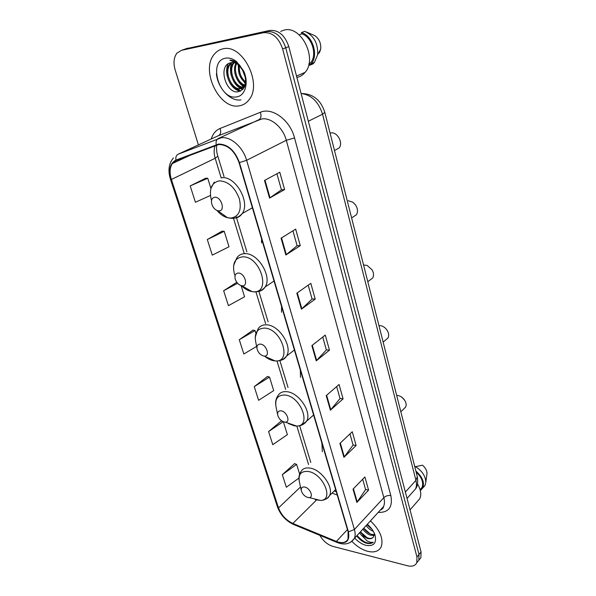 <?xml version="1.0" encoding="UTF-8"?>
<svg xmlns="http://www.w3.org/2000/svg" width="596" height="596" viewBox="0 0 596 596"><rect width="100%" height="100%" fill="white"/><g stroke="black" fill="none" stroke-linecap="round" stroke-linejoin="round"><path stroke-width="0.89" d="M321.892 443.081L322.332 451.671M300.347 370.138L300.481 377.357M281.558 306.538L281.513 312.237M261.637 239.085L261.495 242.848M240.471 167.439L240.411 168.206M419.01 560.009L420.873 557.714L421.052 551.971L288.807 46.585C284.881 35.171 278.526 29.793 269.735 30.448L186.056 48.745M420.873 557.714L416.977 562.512L418.839 560.218L419.01 554.466L285.737 47.777C281.781 36.326 275.404 30.925 266.606 31.581L182.883 49.848M222.83 48.879C219.484 49.602 216.668 51.36 214.381 54.139C199.995 70.142 219.537 110.081 239.257 105.827C243.131 105.224 246.357 103.25 248.927 99.897C262.933 83.947 242.408 43.262 222.83 48.879C219.484 49.602 216.668 51.36 214.381 54.139C199.995 70.142 219.537 110.081 239.257 105.827C243.131 105.224 246.357 103.25 248.927 99.897C262.933 83.947 242.408 43.262 222.83 48.879M351.96 541.436C356.848 546.48 362.115 549.78 367.747 551.33C374.31 552.85 378.788 551.367 381.172 546.882C383.705 538.896 380.129 530.224 370.444 520.874C380.129 530.224 383.705 538.896 381.172 546.882C378.788 551.367 374.31 552.85 367.747 551.33C362.115 549.78 356.848 546.48 351.96 541.436M218.784 144.53C227.851 144.754 234.6 150.788 239.048 162.619L348.094 531.781L348.034 539.045C345.978 542.785 342.097 543.574 336.375 541.421L292.852 523.452C286.035 520.196 281.267 515.019 278.526 507.919L171.395 179.478C169.406 172.967 169.718 167.67 172.341 163.58L176.148 160.562L218.784 144.53M218.643 144.038L175.939 160.115C169.994 163.274 168.377 169.741 171.082 179.5L278.228 507.844C281.029 515.115 285.924 520.427 292.904 523.765L336.42 541.742C346.03 544.632 350.031 541.339 348.436 531.863L239.413 162.589C234.854 150.453 227.933 144.269 218.643 144.038M216.4 73.859C217.853 88.357 230.54 101.849 240.955 99.867M319.851 535.342C323.114 540.982 327.472 544.669 332.903 546.398L407.567 565.775C412.149 566.833 415.226 565.82 416.79 562.736L418.839 560.218L419.01 554.466L285.737 47.777C281.781 36.326 275.404 30.925 266.606 31.581L184.7 49.215L187.874 48.12M362.681 479.236L365.601 489.614L356.855 502.443L368.589 490.15L364.901 476.956L353.033 489.115L356.855 502.443M365.579 489.54L368.589 490.15M349.964 433.925L353.093 445.078L343.922 457.333L356.117 445.51L352.273 431.742L339.921 443.409L343.922 457.333M353.07 445.011L356.117 445.51M336.666 386.573L340.033 398.568L330.393 410.182L343.095 398.888L339.072 384.495L326.213 395.617L330.393 410.182M340.011 398.5L343.095 398.888M276.909 173.756L281.424 189.819L269.556 198.088L284.612 189.58L279.762 172.214L264.497 180.461L269.556 198.088M281.409 189.781L284.612 189.58M292.934 230.816L297.121 245.731L285.871 254.976L300.28 245.656L295.661 229.117L281.066 238.199L285.871 254.976M297.106 245.686L300.28 245.656M308.199 285.179L312.088 299.05L301.42 309.168L315.217 299.11L310.807 283.338L296.83 293.18L301.42 309.168M312.073 298.991L315.217 299.11M322.756 337.045L326.377 349.934L316.245 360.848L329.469 350.135L325.26 335.079L311.864 345.598L316.245 360.848M326.362 349.874L329.469 350.135M416.79 562.736L416.962 556.984L282.646 48.984C278.66 37.496 272.268 32.072 263.462 32.713L181.512 50.325L176.99 53.096C173.794 57.343 173.198 62.982 175.179 70.023L198.408 144.888M281.312 420.97L268.587 431.564L272.774 444.683L287.384 434.648L283.383 421.774M294.603 463.643L282.34 474.662L286.356 487.252L298.931 478.052M236.783 282.31L223.649 290.744L228.41 305.666L244.569 296.801L241.097 285.618M222.174 231.129L207.304 239.525L212.288 255.133L229.02 246.751L224.223 231.3L222.003 231.121M205.702 178.234L190.198 185.915L195.413 202.26L210.433 195.473M267.455 376.501L254.246 386.625L258.612 400.303L273.706 390.618L269.496 377.052L267.284 376.456M253.009 330.124L239.279 339.727L243.839 354.009L256.6 346.41M255.848 333.112L255.051 330.556L252.838 330.087M239.279 339.727L255.051 330.556M223.649 290.744L237.588 283.294M207.304 239.525L224.223 231.3M210.91 188.455L207.743 178.249L205.523 178.234M190.198 185.915L207.743 178.249M254.246 386.625L269.496 377.052M282.482 421.35L281.133 420.91M268.587 431.564L283.219 421.707M299.646 474.125L296.629 464.403L294.424 463.584M282.34 474.662L296.629 464.403M245.47 77.718L242.132 68.838M244.651 74.314L243.682 71.662M245.366 82.814C239.927 78.456 237.685 72.511 238.631 64.971M245.522 81.868C240.918 77.785 238.877 72.369 239.391 65.612M244.345 85.653C237.104 83.924 231.896 70.633 235.934 63.34M244.643 85.057C237.908 82.851 233.237 70.768 236.567 63.638M244.308 87.284L243.451 87.463M242.915 87.508C234.213 88.476 226.435 70.216 233.461 62.796L233.58 62.662M244.412 87.068L243.861 87.12M243.302 87.12C234.839 87.299 227.776 70.164 234.146 62.759M244.68 74.411L243.6 71.483L238.765 65.083C236.21 63.064 233.677 62.275 231.151 62.707C217.182 64.51 225.757 94.153 238.132 91.777C245.671 89.385 247.489 82.524 243.593 71.207L239.465 64.971L237.573 63.213C235.04 61.187 232.462 60.159 229.847 60.114L238.095 64.025L243.6 71.431L244.68 74.411C246.185 79.365 245.902 83.38 243.839 86.457L239.763 89.028C231.039 90.965 222.315 71.982 229.616 64.271L231.457 62.662M244.896 85.913L240.71 88.625C231.986 90.57 223.276 71.609 230.577 63.899L231.963 62.602M238.534 64.413L239.801 65.337M296.875 77.42C300.101 76.78 302.835 75.096 305.077 72.369C317.705 58.743 301.3 25.159 284.158 30.091L280.656 31.372M225.519 58.192C207.669 61.008 219.47 100.62 236.672 96.872C245.291 95.919 249.113 82.375 243.593 70.924L236.56 61.604C232.835 58.684 229.155 57.544 225.519 58.192M308.832 64.308L310.523 62.923C317.534 55.316 312.088 36.877 301.747 33.816L299.11 34.814M241.037 83.909L243.362 87.053M243.652 87.403L244.01 87.828M319.374 52.88L320.685 49.11C321.177 43.523 319.314 39.083 315.105 35.797L306.597 32.08M309.458 64.048L309.764 65.24L312.989 63.876L314.442 62.401L317.638 54.795C318.197 43.389 313.898 35.566 304.735 31.342L301.434 32.586L301.747 33.816M312.989 63.876L313.705 62.714M309.764 65.24L311.216 63.765C318.815 55.532 312.654 35.492 301.434 32.586M240.642 91.054L233.855 87.299M243.064 89.154L237.521 85.638M244.606 86.651L244.092 86.353M243.965 86.278L241.149 83.999M245.336 82.941L244.74 82.36M238.46 65.933L238.519 64.882M240.203 91.255C236.098 90.361 232.671 87.605 229.907 82.993M227.277 76.362C226.234 71.684 226.473 67.549 227.992 63.936M242.825 89.422C238.981 88.126 235.845 85.31 233.409 80.952M231.226 75.454C230.071 70.738 230.22 66.528 231.665 62.833M243.727 86.606C240.873 84.811 238.571 82.203 236.821 78.791M245.217 83.44L240.032 76.206M239.309 74.381L238.095 64.569M245.515 78.002L241.946 68.562M335.243 150.103L339.184 147.935C343.385 142.943 337.373 131.805 331.056 132.915L330.072 133.117M219.015 210.872C225.653 210.932 221.235 196.531 214.791 197.246C211.975 197.79 210.962 200.025 211.751 203.944C212.899 207.512 214.91 209.777 217.778 210.738L219.015 210.872M353.175 216.884L356.415 214.769C358.121 211.781 357.786 208.451 355.425 204.778L352.728 202.133L348.25 200.748M242.259 285.812C248.823 286.326 244.688 272.849 238.296 273.05C235.487 273.355 234.451 275.345 235.196 279.017C236.485 282.757 238.683 285.007 241.797 285.767L242.259 285.812M370.041 280.001L372.649 278.027C373.96 275.672 373.781 272.953 372.098 269.869L367.129 265.421L363.553 264.944M264.043 356.073L264.237 356.088C270.524 356.713 266.531 344.332 260.333 344.101C257.532 344.19 256.481 345.956 257.174 349.398C258.53 353.152 260.825 355.38 264.043 356.073M385.903 339.772L387.989 337.977C389.039 336.01 388.897 333.708 387.579 331.063C386.029 328.336 383.906 326.571 381.209 325.774L378.944 325.58M284.515 422.08L285.246 422.132C290.863 422.326 286.81 411.382 281.029 410.823C278.243 410.726 277.177 412.283 277.825 415.516C279.114 419.055 281.349 421.238 284.515 422.08M404.528 400.028L401.771 397.182M404.036 408.64L405.608 407.098C406.42 405.474 406.316 403.544 405.28 401.324C403.477 398.046 400.959 396.087 397.718 395.453L396.675 395.401M307.909 497.496L309.16 497.585C314.055 497.451 310.009 487.9 304.66 487.029C301.904 486.723 300.816 488.064 301.42 491.052C302.634 494.345 304.802 496.49 307.909 497.496M416.984 501.914L419.785 498.718C421.603 494.583 420.843 489.666 417.513 483.959M373.357 531.364C370.682 530.313 368.276 528.376 366.145 525.568M372.15 529.471L366.957 524.681M374.199 535.439L370.518 535.208C367.695 534.24 365.132 532.235 362.815 529.211M374.318 534.657L371.345 534.284C368.499 533.301 365.937 531.304 363.649 528.302M359.455 532.884L361.414 535.171L367.553 538.516C370.19 539.112 372.127 538.635 373.372 537.093L374.31 533.696M373.163 537.346C371.651 538.523 369.937 538.739 368.015 538.002C365.855 537.532 363.277 535.528 360.289 531.982M356.669 535.931C359.366 539.305 362.42 541.675 365.84 543.03L366.503 543.217C369.378 543.902 371.658 543.574 373.334 542.226C371.658 542.725 369.565 542.256 367.039 540.818L361.414 535.171M354.724 538.061C358.174 541.809 361.943 544.245 366.026 545.362C373.953 546.532 376.918 542.993 374.921 534.746C373.498 530.865 370.973 527.378 367.337 524.271M420.091 489.674L422.035 487.453C423.786 482.529 421.819 477.389 416.135 472.032M426.84 474.759L427.027 473.403C426.915 470.43 425.395 467.689 422.467 465.178L414.809 466.817M422.84 487.871L425.082 485.39L425.849 481.985C425.38 475.727 421.812 470.549 415.136 466.459M420.336 490.59L422.788 487.982C424.672 482.469 422.378 476.822 415.889 471.041M373.334 542.226C368.753 544.647 363.322 542.412 357.049 535.513M367.017 537.622L360.416 531.833M370.056 533.77L363.754 528.19M371.986 529.241L367.061 524.569M412.38 492.438L415.494 488.958C416.611 486.552 416.76 483.684 415.941 480.369L322.548 114.209C318.51 101.715 311.358 94.816 301.084 93.505M308.341 121.234L322.548 114.209L324.813 112.383L417.237 476.383M269.735 30.448L263.462 32.713M288.807 46.585L282.646 48.984M421.052 551.971L416.962 556.984M407.038 498.412L415.494 488.958C417.535 486.589 418.139 482.462 417.289 476.569L415.941 480.369L405.377 492.058M211.252 138.98C212.846 133.802 215.782 130.3 220.058 128.483L260.318 112.301C272.171 106.878 290.17 120.161 294.536 137.922L390.827 495.552C388.093 495.209 385.768 495.917 383.846 497.667L286.303 140.284C283.085 127.663 271.24 117.382 261.882 118.939L217.555 136.082M390.827 495.552C392.943 507.032 388.726 512.664 378.162 512.433M336.42 541.742L336.904 542.39C344.488 545.385 350.292 544.096 354.307 538.516L383.541 506.563C383.399 508.083 382.341 509.237 380.375 510.02L383.541 506.563C384.666 504.104 384.763 501.139 383.846 497.667L354.404 529.494C355.417 533.055 355.38 536.065 354.307 538.516L350.791 542.137M175.939 160.115C175.477 157.262 176.2 155.303 178.107 154.23L221.317 137.765C230.734 136.305 243.034 147.175 246.632 160.302L239.413 162.589M216.206 144.627C215.715 141.632 216.43 139.591 218.345 138.503L258.932 119.699C261.07 118.299 261.532 115.833 260.318 112.301M173.414 157.955C168.772 163.475 167.781 170.56 170.441 179.202L171.082 179.5M278.228 507.844L277.438 506.868L170.456 179.254M292.904 523.765L294.089 524.689M277.475 506.98C280.552 514.996 285.864 520.807 293.418 524.413L337.56 542.658M348.436 531.863L354.404 529.494L246.632 160.302L286.303 140.284L294.536 137.922M181.512 50.325L184.7 49.215M178.107 154.23L218.628 135.59C220.766 134.212 221.25 131.843 220.058 128.483M278.526 507.919L300.503 486.969M292.852 523.452L316.521 500.022M336.375 541.421L347.446 529.568M332.076 493.101L337.247 495.053M215.149 145.588C213.785 149.305 213.8 153.537 215.193 158.268L221.228 178.062M171.395 179.478L215.193 158.268L217.838 156.189L224.029 176.572M233.535 218.434L244.211 253.449M255.922 291.854L265.6 323.606M276.998 360.982L285.67 389.419M296.83 426.021L308.572 464.537M316.655 360.461L312.297 345.255M301.852 308.81L297.285 292.867M286.326 254.648L281.535 237.908M270.033 197.79L264.989 180.193M330.787 409.78L326.63 395.26M344.294 456.908L340.323 443.037M357.22 501.996L353.413 488.727M216.929 210.448C220.133 214.255 223.656 216.676 227.486 217.711L230.875 218.091C238.974 216.639 241.805 210.202 239.361 198.803C234.973 187.405 228.343 181.415 219.477 180.834C211.751 182.48 208.98 188.634 211.155 199.31L211.528 200.584M233.93 218.188L234.086 218.181C237.543 218.009 240.255 216.467 242.214 213.539C250.663 202.424 235.48 175.656 221.757 177.727M241.484 285.715C244.889 289.075 248.443 291.049 252.153 291.638L253.412 291.749C271.59 293.426 260.512 256.049 242.728 256.831C235.018 257.822 232.187 263.313 234.235 273.318L235.04 275.769M258.172 291.489C261.204 291.094 263.529 289.589 265.145 286.974C272.409 276.671 257.941 252.749 244.889 253.643C241.313 253.717 238.601 255.177 236.739 258.031L233.595 265.6M265.026 356.52C268.2 359.068 271.381 360.52 274.562 360.871L275.084 360.915C292.502 362.845 281.781 328.508 264.535 328.091C256.854 328.485 253.978 333.373 255.893 342.76L256.95 348.213M280.843 360.275C283.368 359.708 285.275 358.3 286.572 356.043C292.852 346.529 279.032 324.894 266.568 324.827C262.665 324.656 259.781 326.072 257.934 329.081L255.185 337.336M288.27 423.51L294.454 425.872L296.45 426.013C312.043 426.714 301.077 396.347 285.015 395.029C277.378 394.895 274.465 399.238 276.261 408.044L277.639 414.622M302.008 424.97L306.642 421.126C312.095 412.35 298.887 392.578 286.944 391.714C282.742 391.281 279.74 392.615 277.937 395.714C276.239 398.076 275.464 400.892 275.62 404.177M315.284 499.634L320.648 500.454C334.274 500.2 323.263 473.701 308.415 471.496C300.846 470.795 297.888 474.528 299.542 482.693L301.271 490.389M323.621 499.582C326.385 499.269 328.344 497.965 329.506 495.678C334.14 487.722 321.602 469.782 310.225 468.128C305.726 467.376 302.612 468.575 300.883 471.719C299.304 474.051 298.685 476.822 299.028 480.026M302.284 93.542C313.481 94.079 320.991 100.359 324.813 112.383M172.341 163.58L191.011 154.856M216.609 145.029C216.378 149.536 216.788 153.261 217.838 156.189M236.277 216.944L246.863 251.817M258.873 291.384L268.111 321.818M279.874 360.565L288.039 387.489M299.654 425.738L310.792 462.459M334.185 490.992L336.278 491.782M230.577 63.899L229.616 64.271M244.792 86.062L243.839 86.457M305.077 72.369L296.517 76.05M238.765 65.083L238.095 64.025M237.573 63.206L236.56 61.604M310.523 62.923L308.989 63.571M320.685 49.11L317.638 54.795M314.442 62.401L311.216 63.765M339.184 147.935L334.49 150.512M252.391 207.795L242.214 213.539C239.294 216.832 235.673 218.427 231.36 218.337L227.486 217.711L217.778 210.738M214.247 182.1L210.902 188.492M356.415 214.769L351.61 217.912M274.026 281.029L265.145 286.974C262.136 290.557 258.277 292.182 253.583 291.831L252.153 291.638L241.797 285.767M372.649 278.027L367.806 281.699M264.237 356.088L275.084 360.915C279.837 361.318 283.666 359.693 286.572 356.043L294.394 349.994M387.989 337.977L383.153 342.134M285.246 422.132L296.45 426.013C300.742 426.11 304.139 424.479 306.642 421.126L313.608 415.017M405.608 407.098L400.84 411.784M309.16 497.585L320.648 500.454C324.433 500.312 327.383 498.718 329.506 495.678L335.623 489.554M419.785 498.718L410.033 509.848M422.035 487.453L420.083 489.651M427.027 473.403L425.849 481.985M425.082 485.39L422.788 487.982"/></g></svg>
